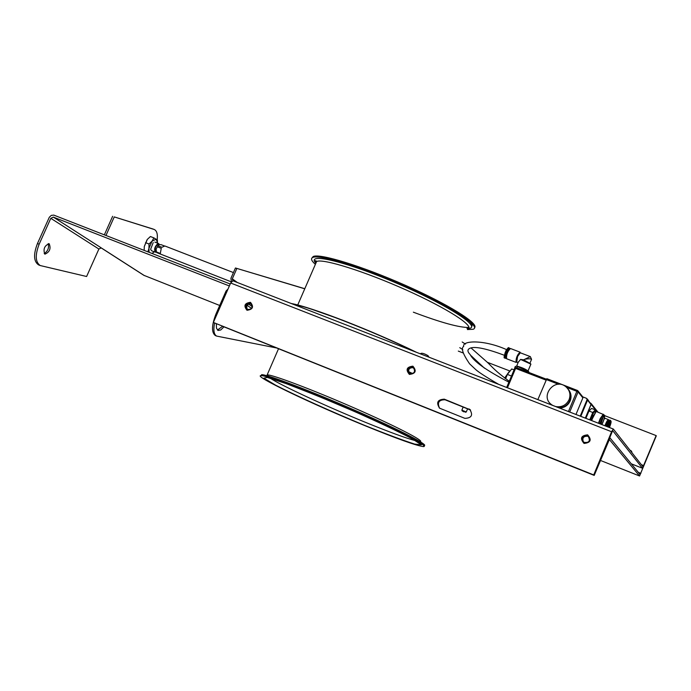<?xml version="1.0" encoding="UTF-8"?>
<svg xmlns="http://www.w3.org/2000/svg" width="691" height="691" viewBox="0 0 691 691"><rect width="100%" height="100%" fill="white"/><g stroke="black" fill="none" stroke-linecap="round" stroke-linejoin="round"><path stroke-width="1.04" d="M594.208 475.408L609.358 439.536L639.564 475.995L656.295 435.831L640.134 474.57L609.998 437.904L608.253 440.625L593.966 475.166L223.15 326.515L594.208 475.408L612.649 430.648M439.364 408.027C436.582 402.404 438.353 399.553 444.684 399.467L470.372 409.875L444.684 399.467C438.353 399.553 436.582 402.404 439.364 408.027M470.536 410.039L445.056 399.778C438.871 399.769 437.04 402.559 439.562 408.165M630.218 450.497L631.712 451.439M630.132 450.394L631.669 451.387M413.849 367.871L413.166 367.5C408.813 367.534 407.526 369.504 409.305 373.425M409.193 373.347C407.267 369.409 408.519 367.405 412.95 367.327L413.348 367.655C409.072 367.638 407.759 369.59 409.409 373.494M588.913 436.954L587.652 436.125C583.282 435.943 581.839 437.887 583.342 441.938M588.974 437.023L587.765 436.254C583.446 436.056 581.986 437.964 583.403 441.998M251.282 303.867L250.937 303.703C246.756 303.833 245.547 305.776 247.309 309.516M251.394 303.971L251.179 303.876C247.093 303.954 245.849 305.854 247.447 309.585M217.458 330.048L222.597 326.29M223.884 326.938L220.757 329.978L218.08 330.445L216.473 328.208L216.343 323.785M214.564 323.068C213.199 330.238 213.908 334.582 216.698 336.102L276.15 347.893M216.698 336.102L215.333 335.55C211.403 332.509 211.601 325.349 215.955 314.051L226.087 290.954L227.987 289.106M278.404 298.503L280.546 299.341M604.668 415.637L656.13 435.589L643.053 466.831L613.332 429.025L611.595 431.728L593.724 474.924L213.364 322.455L230.664 283.008L232.927 280.779L613.254 429.016M468.878 408.934L469.707 409.357C473.283 415.032 471.677 418.038 464.896 418.375L439.588 408.182C435.978 402.559 437.55 399.553 444.304 399.165L469.586 409.521M412.907 366.17C416.82 370.929 415.654 373.676 409.383 374.418C405.479 369.668 406.654 366.921 412.907 366.17M412.769 367.171C408.061 367.448 406.93 369.555 409.392 373.486C414.401 373.857 415.723 371.853 413.356 367.474L412.769 367.171M250.47 302.33C254.055 306.847 252.897 309.49 246.998 310.268C243.422 305.759 244.579 303.116 250.47 302.33M250.401 303.323C245.918 303.686 244.847 305.733 247.197 309.456C251.921 309.603 253.139 307.633 250.859 303.548L250.401 303.323M251.153 303.755L250.652 303.504C246.367 303.703 245.201 305.681 247.153 309.43M587.626 434.838C591.919 439.865 590.736 442.724 584.059 443.432C579.775 438.414 580.967 435.546 587.626 434.838M587.402 435.848C582.487 436.004 581.278 438.154 583.783 442.309C589.112 443.035 590.58 441.031 588.205 436.28L587.402 435.848M588.853 436.885L587.523 435.978C583.083 435.831 581.667 437.792 583.273 441.869M630.037 450.273L631.626 451.327M629.95 450.161L631.03 450.713L632.256 453.097M656.13 435.589L642.492 468.256L612.71 430.674M304.757 288.812L235.441 267.996L304.8 288.717M235.441 267.996L230.924 278.292L231.425 281.669M236.823 268.531L232.306 278.836L232.858 280.762M593.724 474.924L213.364 322.455M44.207 253.554C47.878 251.179 49.208 247.87 48.197 243.629M44.742 254.063C43.049 249.045 44.526 245.59 49.156 243.69C51.125 248.553 49.717 252.042 44.924 254.158L44.742 254.063M157.177 239.863C157.824 234.258 156.866 230.803 154.292 229.507L114.257 216.905L152.892 228.98M112.642 216.283L104.358 234.828M98.882 249.036L50.806 218.321L39.145 244.208C34.991 255.074 35.353 262.183 40.233 265.543L86.608 276.504L98.882 249.036L101.292 247.905L53.354 217.112L229.369 285.962M40.233 265.543L38.549 264.869C33.66 261.5 33.298 254.392 37.452 243.534L49.32 217.25L51.298 215.393L53.803 215.108L230.224 284.001M50.806 218.321L53.354 217.112M219.712 305.474L143.849 275.312M114.257 216.905L105.973 235.458M465.44 412.302L466.261 411.991L461.89 410.16M464.188 411.931L462.21 410.938L464.188 411.931M365.53 425.915C312.626 404.347 251.446 375.101 261.224 375.628C266.735 375.36 310.544 392.03 355.079 411.56C399.692 431.098 430.476 447.086 423.255 446.567C416.181 445.609 396.945 438.725 365.53 425.915M261.094 375.636L261.639 374.677C267.167 374.384 310.976 391.028 355.502 410.558C400.115 430.096 430.89 446.118 423.661 445.617M474.553 327.698C479.191 323.561 448.027 304.144 404.961 285.15C361.963 266.113 319.907 253.226 313.213 256.499L311.935 258.002M467.436 329.572L473.128 329.262C481.601 326.705 452.398 307.573 408.277 287.81C364.252 267.996 319.631 254.055 312.798 257.441C310.509 258.477 311.365 260.783 315.381 264.351M504.68 377.994L509.241 371.568M514.061 369.866L511.703 368.959L507.384 374.436L511.478 376.016M505.596 378.677L507.384 374.436M504.922 378.176L508.446 372.717M233.428 272.574L164.864 245.979L161.901 247.283L158.006 245.771L157.358 246.817L161.262 248.337L160.303 253.467L156.408 251.947L156.727 252.604L231.312 281.842M158.006 245.771L158.68 244.882L160.908 244.597L164.596 246.031M161.262 248.337L160.303 253.467M156.408 251.947L156.097 249.08L157.358 246.817M158.446 244.994L156.097 249.08L156.226 251.265M159.474 244.692L158.705 243.595L157.824 243.638C154.698 246.601 153.877 249.46 155.345 252.206L156.442 252.068M159.129 244.752L157.669 244.484C155.164 246.86 154.508 249.149 155.682 251.343L156.304 251.584M151.484 250.695L150.629 249.244L153.229 242.558M144.16 250.375L144.281 246.566L147.373 239.354L150.405 236.529L153.886 237.877L152.046 241.159L149.014 244.001L148.945 248.38L147.9 251.835M145.525 242.645L149.014 244.001M149.109 252.31L148.945 248.38L152.046 241.159L156.235 239.198L157.462 243.111L157.401 240.062L153.886 237.877M152.305 253.562L154.128 251.731L152.115 253.485M146.976 239.889L144.281 246.566M590.477 402.948L591.142 404.39L585.424 418.15M569.721 412.026L578.091 391.927L577.451 390.458L576.864 391.313L578.091 391.927L582.876 397.878L575.974 414.462M577.417 390.45L546.849 378.685L537.848 399.605M587.03 398.845L587.393 400.167L586.434 398.292L582.798 396.893L582.876 397.878M568.477 389.534C571.155 392.963 571.716 396.764 570.17 400.918C568.062 405.367 564.547 407.759 559.624 408.096M551.608 404.969L551.098 404.442M514.778 368.234L515.598 368.407L516.212 367.577L546.4 379.204L516.212 367.577L514.778 368.182L506.667 387.461L514.778 368.234M516.177 367.569L514.804 368.173M559.218 407.94C564.262 407.699 567.864 405.306 570.032 400.754C571.587 396.582 571.016 392.782 568.322 389.344M550.546 403.803L551.643 404.986M558.691 407.733C563.882 407.63 567.605 405.228 569.859 400.547C571.466 396.185 570.792 392.263 567.838 388.783M550.451 403.708L551.712 405.012M555.711 406.567C561.809 407.483 566.266 405.176 569.09 399.648C570.887 394.492 569.764 390.147 565.713 386.615C554.467 377.286 539.516 396.548 551.651 404.727L552.679 405.384M587.048 399.726L580.224 416.12M587.393 400.167L580.69 416.302M586.927 398.672L587.54 400.106L580.794 416.345M587.523 399.225L590.995 404.451L585.32 418.107M608.736 427.237L609.877 423.117M609.341 427.47C610.671 424.136 610.939 422.572 610.17 422.78L608.045 426.96M607.622 426.796L609.851 422.046C611.639 420.188 611.518 422.02 609.479 427.522C611.25 422.78 611.371 421.199 609.851 422.762L607.907 426.908M610.758 421.933L610.602 420.465L609.712 420.119L608.538 421.165L606.154 426.226M604.487 417.545L604.927 418.349L604.279 418.426M604.927 425.751C606.422 421.873 607.605 419.834 608.495 419.644L608.693 419.981M608.495 419.644L605.143 418.34L604.046 419.256M608.831 420.655L608.831 420.404C608.27 419.316 607.052 421.13 605.169 425.846M608.667 420.594L608.261 420.283L605.23 425.872M603.563 415.956L600.911 424.179M595.288 412.233C594.381 410.834 592.757 413.46 590.434 420.102M595.374 412.147L595.348 409.893L592.766 412.484L589.769 419.843M592.766 412.484L588.982 411.015L585.899 418.331M588.982 411.015L591.574 408.424L595.348 409.893M599.969 423.816L601.611 419.325L604.314 415.507C604.841 416.872 604.02 419.886 601.861 424.55M591.6 419.938L593.414 415.317M591.444 420.491L595.988 411.767M591.686 420.586L593.431 415.896L595.901 411.845L596.514 411.594L603.519 414.531M598.466 423.229L600.22 418.539L603.278 414.22M598.812 423.367L600.539 418.72L603.614 414.6L604.426 415.196M599.9 423.79L601.585 419.212L604.53 415.274C604.901 416.923 604.038 420.024 601.93 424.576M506.209 357.791L505.821 357.61C505.803 353.852 506.978 350.933 509.345 348.869L509.604 348.972M506.253 358.223L505.536 358.292C505.51 353.939 506.874 350.57 509.613 348.178L509.932 348.679M510.658 348.618L510.519 348.523C507.591 351.27 506.278 354.673 506.572 358.733L516.082 362.378L516.808 362.127M520.383 352.816L520.038 352.151C517.144 354.915 515.823 358.327 516.082 362.378M518.051 362.602L516.713 362.093L517.619 356.435L520.314 352.79L530.308 356.599L531.569 359.337M518.12 362.447L520.539 359.424L523.64 359.812L530.308 356.599M523.64 359.812L530.662 363.812M520.539 359.424L530.93 364.166M524.918 359.225C529.271 358.56 531.439 358.698 531.431 359.648L530.032 362.974M528.382 371.309L528.2 371.076C525.514 369.046 521.688 367.379 516.721 366.075L516.462 366.083M514.285 369.348L515.184 366.601L516.609 366.092L528.65 371.611M528.65 372.363L528.857 371.853M516.92 367.845L517.429 366.636M523.778 370.488L524.288 369.27M639.564 475.995L600.401 460.431L639.538 475.969M252.284 306.666L248.553 304.031M414.056 368.096L412.847 367.508M445.056 399.778L444.304 399.165M216.879 314.422L215.955 314.051M408.528 371.844L412.484 373.762M412.777 373.632L408.476 371.551M412.121 367.422L414.367 368.51M251.559 308.428L247.119 305.31M638.294 472.333L640.868 473.361M641.343 464.654L643.787 465.622M416.492 352.315C373.14 330.963 311.391 307.029 291.231 303.504M291.861 303.746C312.582 307.72 371.853 330.704 414.591 351.572M232.306 278.836L237.333 282.498M611.595 431.728L230.664 283.008M631.289 463.808L642.457 468.23M152.504 228.833L154.058 229.429M39.145 244.208L37.452 243.534M144.471 275.649L102.078 248.415M364.753 425.423C331.101 411.49 296.612 395.934 275.718 385.233L263.876 378.15L267.279 377.424L286.195 383.635L317.342 395.779L354.137 411.344C378.789 422.322 398.154 431.469 412.225 438.785L421.346 444.831L414.643 444.088C402.844 440.297 386.217 434.078 364.753 425.423M420.655 444.382L419.99 444.313M266.873 375.714L267.184 374.85C272.392 374.565 312.479 389.698 353.852 407.794C395.278 425.889 425.207 441.316 420.18 441.661M415.628 440.728C406.317 438.31 389.482 432.134 365.142 422.21C326.662 406.507 281.453 385.63 270.328 378.279M267.374 375.861L268.125 375.273M413.348 312.177C440.988 322.611 459.532 327.698 468.964 327.465M471.685 326.515C472.748 325.366 471.677 323.345 468.455 320.425M466.978 328.45C484.529 329.175 450.713 306.45 398.983 284.182C347.331 261.803 305.232 251.749 315.873 263.211M467.634 329.097C475.581 326.713 447.984 308.73 406.489 290.142C365.081 271.52 323.086 258.348 316.625 261.474L315.614 263.815M505.449 378.573L506.417 376.742M546.253 379.532L558.648 384.3M566.577 387.349L576.864 391.313L568.443 411.534M507.462 387.763L515.598 368.407L546.002 380.11M590.995 404.451L587.54 400.106M591.142 404.39L597.024 411.793M611.138 421.596L610.602 420.465L609.427 421.51L607.035 426.572M504.465 357.446C504.404 353.542 505.648 350.423 508.187 348.074M504.75 357.99C504.724 353.637 506.088 350.268 508.826 347.875C508.671 347.012 507.695 348.014 505.881 350.873C504.05 356.055 503.627 358.404 504.629 357.921L504.75 357.99M470.407 409.944L469.707 409.357M291.179 303.479L308.177 308.013L342.857 320.279C368.916 330.531 393.473 341.216 416.526 352.324M232.927 280.779L613.332 429.025M631.306 463.834L642.492 468.256M152.737 228.911L154.223 229.481M101.663 248.216L144.074 275.459M429.051 357.212L427.997 355.649C423.816 353.291 421.294 352.695 420.422 353.844M463.195 406.982L461.89 410.083M467.626 408.744L466.278 411.94M462.21 410.938L461.864 410.091M261.224 375.628L261.639 374.677M267.184 374.85L278.482 348.834M267.037 377.364L271.744 378.703C283.958 382.348 308.324 391.892 344.869 407.327C380.015 422.521 410.428 437.135 418.893 442.784C420.655 444.158 421.104 444.71 420.24 444.443L418.841 442.741M313.213 256.499L312.798 257.441M297.726 304.999L316.625 261.474L315.891 260.783C314.897 260.326 314.932 261.06 315.977 262.986M316.012 260.835L316.443 261.906M509.725 370.937L487.388 362.317M471.944 356.357L471.279 356.107M463.091 352.946L458.306 351.097M507.609 373.719L508.421 372.751M156.028 250.591L156.175 251.066M151.467 250.695L155.345 252.206M154.819 242.083L158.705 243.595M577.754 390.631L546.849 378.685M578.073 391.028L582.548 396.608M591.125 403.527L597.974 412.164M608.115 420.378L608.892 420.681M509.613 348.178L508.826 347.875M505.665 358.387L504.879 358.085M520.038 352.151L510.519 348.523M528.071 370.86L530.835 364.278M516.721 366.075L518.388 361.799M484.521 368.225L470.787 355.433M462.815 349.646L459.765 347.659M509.258 381.302C494.67 370.626 491.983 366.671 487.535 362.473L470.986 347.901M465.458 344.092L462.175 341.985M498.686 384.351C486.464 377.269 478.828 372.363 475.779 369.616L469.552 363.777C462.763 353.775 460.802 348.005 463.678 346.45C462.046 340.482 483.76 339.419 506.563 349.62M508.896 382.166C486.265 370.385 473.361 361.194 470.2 354.587C467.004 351.313 467.211 349.102 470.839 347.936C475.987 346.416 487.164 348.86 504.378 355.278"/></g></svg>
